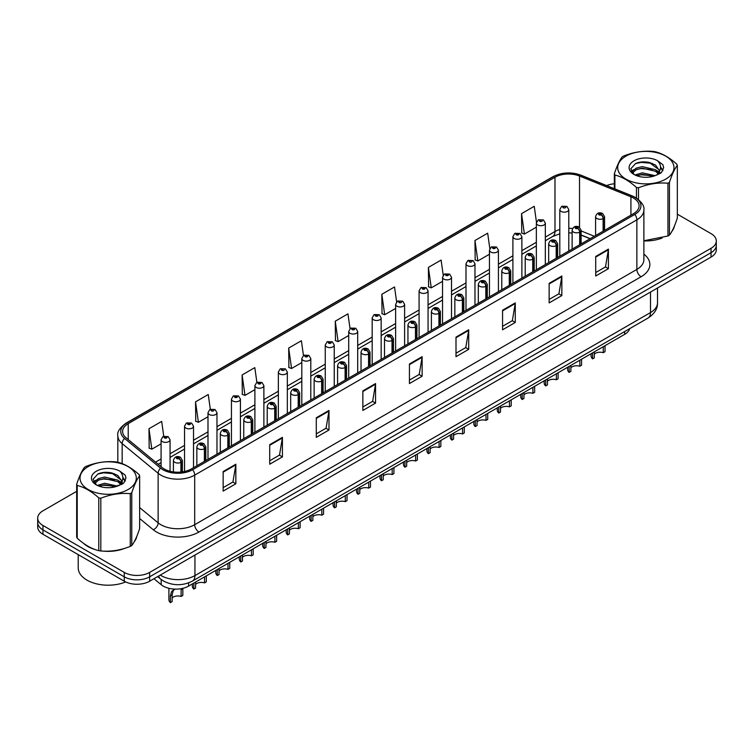 <?xml version="1.0" encoding="UTF-8"?>
<svg xmlns="http://www.w3.org/2000/svg" width="754" height="754" viewBox="0 0 754 754"><rect width="100%" height="100%" fill="white"/><g stroke="black" fill="none" stroke-linecap="round" stroke-linejoin="round"><path stroke-width="1.13" d="M590.071 238.745L581.108 235.125M629.703 328.631A17.964 10.367 180 0 1 624.661 334.342L188.604 586.094A17.964 10.367 180 0 1 161.196 584.708L153.939 578.733M83.571 543.351A28.737 16.588 0 0 0 87.841 546.499A28.737 16.588 0 0 0 95.504 549.666A28.737 16.588 0 0 1 87.841 546.499A28.737 16.588 0 0 1 83.571 543.351M633.473 198.038A19.161 11.065 180 0 1 639.09 205.861A19.161 11.065 180 0 1 633.473 213.684L191.309 468.969A19.161 11.065 180 0 1 162.063 467.489L126.078 437.81A19.161 11.065 180 0 1 122.619 431.467A19.161 11.065 180 0 1 128.227 423.644L554.982 177.256A19.161 11.065 180 0 1 579.524 176.021L630.919 196.794A19.161 11.065 180 0 1 633.473 198.038M634.793 197.275A21.018 12.13 0 0 0 631.984 195.917L580.589 175.145A21.018 12.13 0 0 0 553.672 176.502L126.917 422.89A21.018 12.13 0 0 0 124.561 438.432L160.545 468.102A21.018 12.13 0 0 0 192.628 469.723L634.793 214.438A21.018 12.13 0 0 0 634.793 197.275M76.672 491.344L42.959 510.816A17.964 10.367 0 0 0 37.7 518.149L37.7 526.942A17.964 10.367 0 0 0 42.959 534.275L124.25 581.211L124.25 576.81A17.964 10.367 0 0 0 149.65 576.81L711.041 252.694A17.964 10.367 0 0 0 716.3 245.361A17.964 10.367 0 0 1 711.041 252.694L149.65 576.81A17.964 10.367 0 0 1 124.25 576.81L42.959 529.874L124.25 576.81L124.25 572.409A17.964 10.367 0 0 0 149.65 572.409L711.041 248.292A17.964 10.367 0 0 0 716.3 240.96A17.964 10.367 0 0 0 711.041 233.627L677.328 214.164M37.7 522.541A17.964 10.367 0 0 0 42.959 529.874A17.964 10.367 0 0 1 37.7 522.541M223.146 471.552L223.146 491.108L235.851 483.776L235.851 464.219L223.146 471.552M223.146 487.64L232.929 481.994L235.795 464.869A4.788 2.762 -120 0 0 235.851 464.219M232.845 482.042L235.851 483.776M269.715 444.672L269.715 464.219L282.42 456.886L282.42 437.339L269.715 444.672M269.715 460.751L279.498 455.105L282.364 437.989A4.788 2.762 -120 0 0 282.42 437.339M279.414 455.152L282.42 456.886M316.284 417.782L316.284 437.339L328.989 430.006L328.989 410.449L316.284 417.782M316.284 433.87L326.067 428.215L328.942 411.1A4.788 2.762 -120 0 0 328.989 410.449M325.982 428.272L328.989 430.006M362.863 390.892L362.863 410.449L375.558 403.117L375.558 383.56L362.863 390.892M362.863 406.981L372.646 401.335L375.511 384.21A4.788 2.762 -120 0 0 375.558 383.56M372.551 401.382L375.558 403.117M595.717 256.454L595.717 276.011L608.412 268.678L608.412 249.122L595.717 256.454M595.717 272.543L605.5 266.897L608.365 249.772A4.788 2.762 -120 0 0 608.412 249.122M605.405 266.944L608.412 268.678M549.138 283.344L549.138 302.901L561.843 295.568L561.843 276.011L549.138 283.344M549.138 299.432L558.921 293.787L561.796 276.661A4.788 2.762 -120 0 0 561.843 276.011M558.837 293.834L561.843 295.568M502.569 310.233L502.569 329.79L515.274 322.458L515.274 302.901L502.569 310.233M502.569 326.322L512.352 320.667L515.218 303.551A4.788 2.762 -120 0 0 515.274 302.901M512.268 320.723L515.274 322.458M456 337.123L456 356.67L468.705 349.338L468.705 329.79L456 337.123M456 353.202L465.784 347.556L468.649 330.441A4.788 2.762 -120 0 0 468.705 329.79M465.699 347.603L468.705 349.338M409.431 364.003L409.431 383.56L422.127 376.227L422.127 356.67L409.431 364.003M409.431 380.091L419.215 374.446L422.08 357.321A4.788 2.762 -120 0 0 422.127 356.67M419.13 374.493L422.127 376.227M643.878 240.894A28.737 16.588 0 0 0 662.219 237.972A28.737 16.588 0 0 1 643.878 240.894M671.927 231.308A28.737 16.588 0 0 0 674.425 226.04A28.737 16.588 0 0 1 671.927 231.308M103.251 551.117A28.737 16.588 0 0 0 124.542 548.403A28.737 16.588 0 0 1 103.251 551.117M134.24 541.73A28.737 16.588 0 0 0 136.747 536.462A28.737 16.588 0 0 1 134.24 541.73M614.35 183.778A17.964 10.367 0 0 0 606.65 185.578M109.358 472.475L108.868 472.767M93.543 481.608L96.022 480.175M37.7 518.149A17.964 10.367 0 0 0 42.959 525.481L124.25 572.409M256.888 382.382L254.814 367.622L242.119 374.955L242.317 394.389M210.319 409.29L208.245 394.512L195.54 401.844L195.748 421.279M163.759 436.236L161.676 421.401L148.972 428.734L149.179 448.168M396.623 301.902L394.531 286.963L381.826 294.296L382.033 313.73M443.22 275.191L441.099 260.073L428.395 267.406L428.602 286.84M489.827 248.594L487.668 233.184L474.963 240.517L475.171 259.96M536.471 222.213L534.237 206.304L521.542 213.636L521.74 233.071M303.457 355.502L301.383 340.733L288.688 348.065L288.886 367.509M350.035 328.678L347.952 313.853L335.257 321.185L335.464 340.619M335.257 321.185L338.122 341.619L348.716 335.502M338.122 341.619L335.257 340.544M381.826 294.296L384.691 314.729L395.624 308.414M384.691 314.729L381.826 313.655M428.395 267.406L431.26 287.839L442.532 281.336M431.26 287.839L428.395 286.765M474.963 240.517L477.838 260.95L489.44 254.249M477.838 260.95L474.963 259.885M521.542 213.636L524.407 234.06L536.358 227.171M524.407 234.06L521.542 232.995M288.688 348.065L291.553 368.499L301.807 362.58M291.553 368.499L288.688 367.434M242.119 374.955L244.984 395.388L254.899 389.667M244.984 395.388L242.119 394.314M195.54 401.844L198.415 422.278L207.991 416.745M198.415 422.278L195.54 421.203M148.972 428.734L151.837 449.167L161.083 443.833M151.837 449.167L148.972 448.093M124.25 581.211A17.964 10.367 0 0 0 149.65 581.211L711.041 257.095A17.964 10.367 0 0 0 716.3 249.762L716.3 240.96M605.019 345.681L605.019 351.684L603.275 352.693L603.275 346.689M592.578 352.863L592.578 358.866A8.982 5.184 180 0 1 591.089 356.02L591.089 353.72M603.275 352.693A6.588 3.798 0 0 0 594.322 354.163M594.322 351.854L594.322 357.867L592.578 358.866M603.389 231.054L603.389 218.443A2.997 1.8 -122.2 0 0 601.174 214.824A1.499 0.867 0 0 0 601.136 213.636A1.499 0.867 0 0 0 599.015 213.636A1.499 0.867 0 0 0 599.015 214.852A1.499 0.867 0 0 0 601.089 214.881L599.477 214.24L600.495 213.995L601.174 214.824M601.089 214.881A2.997 1.649 62.1 0 1 603.106 218.603A4.486 2.592 180 0 1 596.895 218.519A4.486 2.592 180 0 1 595.585 216.69C596.734 213.005 599.081 211.94 602.625 213.486L604.567 216.69A4.486 2.592 180 0 1 603.389 218.443M603.106 231.214L603.106 218.603M568.789 251.025L568.789 209.574A4.486 2.592 180 0 1 566.018 211.968A4.486 2.592 180 0 1 561.127 211.412A4.486 2.592 180 0 1 559.807 209.574L561.598 206.455A2.997 1.8 57.8 0 1 563.191 206.549A1.499 0.867 0 0 0 563.238 207.746A1.499 0.867 0 0 0 565.359 207.746A1.499 0.867 0 0 0 565.359 206.521A1.499 0.867 0 0 0 563.285 206.492L563.898 206.879M563.285 206.492A2.997 1.649 -117.9 0 0 561.89 206.294A2.997 1.649 -117.9 0 0 561.758 206.379M563.86 207.369L563.191 206.549M563.879 207.378L563.86 206.898M581.56 359.224L581.56 365.228L579.826 366.237L579.826 360.224M569.119 366.406L569.119 372.41A8.982 5.184 180 0 1 567.639 369.554L567.639 367.264M579.826 366.237A6.588 3.798 0 0 0 570.863 367.707M570.863 365.398L570.863 371.402L569.119 372.41M579.93 244.598L579.93 231.978A2.997 1.8 -122.2 0 0 577.724 228.368A1.499 0.867 0 0 0 577.677 227.171A1.499 0.867 0 0 0 575.556 227.171A1.499 0.867 0 0 0 575.556 228.396A1.499 0.867 0 0 0 577.63 228.424L576.018 227.783L577.046 227.538L577.724 228.368M577.63 228.424A2.997 1.649 62.1 0 1 579.656 232.138A4.486 2.592 180 0 1 573.445 232.062A4.486 2.592 180 0 1 572.126 230.234C573.276 226.549 575.622 225.474 579.176 227.029L581.108 230.234A4.486 2.592 180 0 1 579.93 231.978M579.656 244.758L579.656 232.138M558.111 372.759L558.111 378.772L556.367 379.771L556.367 373.767M545.67 379.95L545.67 385.954A8.982 5.184 180 0 1 544.181 383.098L544.181 380.808M556.367 379.771A6.588 3.798 0 0 0 547.413 381.251M547.413 378.942L547.413 384.945L545.67 385.954M556.471 258.141L556.471 245.521A2.997 1.8 -122.2 0 0 554.265 241.911A1.499 0.867 0 0 0 554.218 240.715A1.499 0.867 0 0 0 552.107 240.715A1.499 0.867 0 0 0 552.107 241.94A1.499 0.867 0 0 0 554.171 241.968L552.569 241.327L553.587 241.082L554.265 241.911M554.171 241.968A2.997 1.649 62.1 0 1 556.198 245.681A4.486 2.592 180 0 1 549.986 245.606A4.486 2.592 180 0 1 548.676 243.768C549.817 240.083 552.173 239.018 555.717 240.564L557.658 243.768A4.486 2.592 180 0 1 556.471 245.521M556.198 258.302L556.198 245.681M534.652 386.302L534.652 392.316L532.908 393.315L532.908 387.311M522.211 393.484L522.211 399.497A8.982 5.184 180 0 1 520.731 396.642L520.731 394.342M532.908 393.315A6.588 3.798 0 0 0 523.955 394.794M523.955 392.485L523.955 398.489L522.211 399.497M533.021 271.676L533.021 259.065A2.997 1.8 -122.2 0 0 530.816 255.455A1.499 0.867 0 0 0 530.769 254.258A1.499 0.867 0 0 0 528.648 254.258A1.499 0.867 0 0 0 528.648 255.483A1.499 0.867 0 0 0 530.722 255.502L529.11 254.871L530.137 254.626L530.816 255.455M530.722 255.502A2.997 1.649 62.1 0 1 532.739 259.225A4.486 2.592 180 0 1 526.537 259.15A4.486 2.592 180 0 1 525.218 257.312C526.367 253.627 528.714 252.562 532.267 254.107L534.2 257.312A4.486 2.592 180 0 1 533.021 259.065M532.739 271.836L532.739 259.225M511.203 399.846L511.203 405.85L509.459 406.858L509.459 400.855M498.762 407.028L498.762 413.032A8.982 5.184 180 0 1 497.272 410.185L497.272 407.886M509.459 406.858A6.588 3.798 0 0 0 500.496 408.329M500.496 406.02L500.496 412.033L498.762 413.032M509.563 285.219L509.563 272.609A2.997 1.8 -122.2 0 0 507.357 268.989A1.499 0.867 0 0 0 507.31 267.802A1.499 0.867 0 0 0 505.199 267.802A1.499 0.867 0 0 0 505.199 269.018A1.499 0.867 0 0 0 507.263 269.046L505.661 268.405L506.679 268.17L507.357 268.989M507.263 269.046A2.997 1.649 62.1 0 1 509.289 272.769A4.486 2.592 180 0 1 503.078 272.684A4.486 2.592 180 0 1 501.768 270.856C502.909 267.17 505.265 266.105 508.809 267.651L510.741 270.856A4.486 2.592 180 0 1 509.563 272.609M509.289 285.38L509.289 272.769M545.331 264.569L545.331 223.118A4.486 2.592 180 0 1 542.56 225.512A4.486 2.592 180 0 1 537.668 224.946A4.486 2.592 180 0 1 536.358 223.118L538.149 219.998A2.997 1.8 57.8 0 1 539.741 220.093A1.499 0.867 0 0 0 539.789 221.28A1.499 0.867 0 0 0 541.9 221.28A1.499 0.867 0 0 0 541.9 220.064A1.499 0.867 0 0 0 539.836 220.036L540.439 220.413M539.836 220.036A2.997 1.649 -117.9 0 0 538.431 219.829A2.997 1.649 -117.9 0 0 538.299 219.914M540.401 220.903L539.741 220.093M540.42 220.913L540.401 220.441M521.881 278.113L521.881 236.662A4.486 2.592 180 0 1 519.11 239.056A4.486 2.592 180 0 1 514.219 238.49A4.486 2.592 180 0 1 512.899 236.662L514.69 233.542A2.997 1.8 57.8 0 1 516.283 233.627A1.499 0.867 0 0 0 516.33 234.824A1.499 0.867 0 0 0 518.45 234.824A1.499 0.867 0 0 0 518.45 233.599A1.499 0.867 0 0 0 516.377 233.58L517.989 234.211L516.971 234.456L516.283 233.627M516.99 234.466L516.99 233.957M516.377 233.58A2.997 1.649 -117.9 0 0 514.982 233.372A2.997 1.649 -117.9 0 0 514.85 233.457M516.971 234.456L516.952 233.976M498.422 291.657L498.422 250.196A4.486 2.592 180 0 1 495.651 252.59A4.486 2.592 180 0 1 490.76 252.034A4.486 2.592 180 0 1 489.44 250.196L491.231 247.086A2.997 1.8 57.8 0 1 492.833 247.171A1.499 0.867 0 0 0 492.88 248.368A1.499 0.867 0 0 0 494.992 248.368A1.499 0.867 0 0 0 494.992 247.142A1.499 0.867 0 0 0 492.928 247.114L494.53 247.755L493.512 248L492.833 247.171M493.531 248.009L493.531 247.501M492.928 247.114A2.997 1.649 -117.9 0 0 491.523 246.916A2.997 1.649 -117.9 0 0 491.391 247.001M493.493 247.991L493.493 247.519M78.228 554.633L78.228 567.913A29.934 17.285 0 0 0 86.993 580.137A29.934 17.285 0 0 0 125.654 581.937M625.943 156.144A28.143 16.249 -0 0 0 625.943 179.122A28.143 16.249 -0 0 0 665.735 179.122A28.143 16.249 -0 0 0 665.735 156.144A28.143 16.249 -0 0 0 625.943 156.144M643.878 240.752L667.94 235.993A32.328 18.671 -0 0 0 668.704 235.559A32.328 18.671 -0 0 0 669.439 235.125C672.059 231.846 674.689 226.181 677.328 218.123L677.328 165.371A32.328 18.671 -0 0 0 676.781 164.183C669.58 157.661 662.389 153.514 655.226 151.743A32.328 18.671 -0 0 0 653.181 151.431C643.322 150.583 633.511 152.101 623.737 155.984A32.328 18.671 -0 0 0 622.974 156.408A32.328 18.671 -0 0 0 622.239 156.851C619.6 160.168 616.97 165.833 614.35 173.844A32.328 18.671 -0 0 0 614.896 175.022L614.896 188.915M636.451 198.048L636.451 187.473C629.251 180.941 622.069 176.794 614.896 175.022M636.451 187.473A32.328 18.671 -0 0 0 638.497 187.784L638.497 199.537M667.94 235.993L667.94 183.231C658.167 182.374 648.355 183.891 638.497 187.784M667.94 183.231A32.328 18.671 -0 0 0 668.704 182.807A32.328 18.671 -0 0 0 669.439 182.364L669.439 235.125M655.151 175.673L642.295 172.836L635 174.985M653.36 176.257L642.295 174.381L636.64 175.701M658.666 172.958L655.518 169.707L642.295 166.625L636.159 168.151L632.615 171.177L632.154 172.826M658.167 173.731L655.518 171.262L642.295 168.18L636.159 169.707L632.436 173.128M656.96 175.079L659.062 172.166L659.524 170.112L649.26 162.459C644.142 161.422 639.59 161.78 635.594 163.543L630.778 168.802L634.01 174.428M658.808 174.259L659.524 171.347M659.486 170.724L655.518 165.051L649.618 162.534M634.01 160.8A16.729 9.661 -0 0 0 634.01 174.457A16.729 9.661 -0 0 0 654.924 175.739L661.447 172.581L663.643 167.633L662.889 164.683L657.413 160.659A16.729 9.661 -0 0 0 634.01 160.8M657.413 160.659C660.89 164.193 661.447 168.029 659.062 172.157M614.35 188.688L614.35 173.844M677.328 165.371C674.707 168.642 672.078 174.306 669.439 182.364M652.135 175.739L641.23 174.805L636.894 175.597M660.099 173.533L659.326 172.92M658.864 172.591L658.091 172.082M652.135 169.527L641.23 168.594L636.894 169.386M632.7 171.026L631.428 171.818M662.813 170.724L660.523 167.708M652.172 163.335L641.23 162.393L635.396 163.637M663.643 167.784L662.889 164.683M660.589 173.213L659.467 172.251M659.128 171.997L656.451 170.395M633.756 169.725L631.136 171.243M663.002 170.357L660.513 166.936M88.265 466.566A28.143 16.249 -0 0 0 88.265 489.544A28.143 16.249 -0 0 0 128.057 489.544A28.143 16.249 -0 0 0 128.057 466.566A28.143 16.249 -0 0 0 88.265 466.566M85.296 466.83A32.328 18.671 -0 0 0 84.561 467.273C81.922 470.6 79.293 476.264 76.672 484.275A32.328 18.671 -0 0 0 77.219 485.453L77.219 538.205C84.391 544.718 91.573 548.865 98.774 550.656A32.328 18.671 -0 0 0 100.819 550.967C110.593 551.824 120.404 550.307 130.263 546.414A32.328 18.671 -0 0 0 131.026 545.99A32.328 18.671 -0 0 0 131.762 545.547C134.382 542.277 137.011 536.612 139.65 528.554L139.65 475.793A32.328 18.671 -0 0 0 139.104 474.615C131.893 468.083 124.712 463.936 117.549 462.174A32.328 18.671 -0 0 0 115.503 461.853C105.645 461.014 95.833 462.532 86.06 466.406A32.328 18.671 -0 0 0 85.296 466.83M98.774 550.656L98.774 497.894C91.573 491.372 84.391 487.225 77.219 485.453M98.774 497.894A32.328 18.671 -0 0 0 100.819 498.215L100.819 550.967M130.263 546.414L130.263 493.653C120.489 492.805 110.678 494.322 100.819 498.215M130.263 493.653A32.328 18.671 -0 0 0 131.026 493.229A32.328 18.671 -0 0 0 131.762 492.796L131.762 545.547M76.672 484.275L76.672 537.027A32.328 18.671 -0 0 0 77.219 538.205M117.473 486.104L104.618 483.257L97.323 485.416M115.682 486.688L104.618 484.813L98.963 486.123M120.989 483.389L117.841 480.128L104.618 477.056L98.482 478.583L94.938 481.608L94.476 483.248M120.489 484.162L117.841 481.683L104.618 478.601L98.482 480.128L94.759 483.55M119.283 485.501L121.385 482.588L121.846 480.543L111.583 472.89C106.465 471.844 101.903 472.211 97.916 473.974L93.1 479.224L96.333 484.85A16.729 9.661 -0 0 0 117.247 486.17L123.769 483.003L125.965 478.055L125.211 475.105L119.726 471.08A16.729 9.661 -0 0 0 96.333 471.231A16.729 9.661 -0 0 0 96.333 484.888M121.121 484.69L121.846 481.768M121.809 481.156L117.841 475.472L111.941 472.956M119.726 471.08C123.213 474.624 123.769 478.46 121.385 482.579M139.65 475.793C137.03 479.073 134.4 484.737 131.762 492.796M114.448 486.17L103.552 485.237L99.217 486.019M122.412 483.964L121.648 483.352M121.187 483.012L120.414 482.503M114.448 479.959L103.552 479.026L99.217 479.817M95.023 481.457L93.741 482.24M125.136 481.156L122.836 478.14M114.495 473.766L103.552 472.815L97.718 474.068M125.965 478.206L125.211 475.105M122.911 483.634L121.79 482.673M121.451 482.428L118.774 480.826M125.324 480.788L122.836 477.357M487.744 413.39L487.744 419.394L486 420.402L486 414.389M475.303 420.572L475.303 426.576A8.982 5.184 180 0 1 473.823 423.72L473.823 421.429M486 420.402A6.588 3.798 0 0 0 477.046 421.872M477.046 419.563L477.046 425.567L475.303 426.576M486.113 298.763L486.113 286.143A2.997 1.8 -122.2 0 0 483.908 282.533A1.499 0.867 0 0 0 483.861 281.336A1.499 0.867 0 0 0 481.74 281.336A1.499 0.867 0 0 0 481.74 282.562A1.499 0.867 0 0 0 483.814 282.59L482.202 281.949L483.22 281.704L483.908 282.533M483.814 282.59A2.997 1.649 62.1 0 1 485.83 286.303A4.486 2.592 180 0 1 479.629 286.228A4.486 2.592 180 0 1 478.309 284.399C479.459 280.714 481.806 279.64 485.359 281.195L487.291 284.399A4.486 2.592 180 0 1 486.113 286.143M485.83 298.923L485.83 286.303M464.294 426.934L464.294 432.937L462.551 433.946L462.551 427.933M451.844 434.115L451.844 440.119A8.982 5.184 180 0 1 450.364 437.263L450.364 434.973M462.551 433.946A6.588 3.798 0 0 0 453.588 435.416M453.588 433.107L453.588 439.111L451.844 440.119M462.654 312.307L462.654 299.687A2.997 1.8 -122.2 0 0 460.449 296.077A1.499 0.867 0 0 0 460.402 294.88A1.499 0.867 0 0 0 458.291 294.88A1.499 0.867 0 0 0 458.291 296.105A1.499 0.867 0 0 0 460.355 296.133L458.743 295.493L459.77 295.248L460.449 296.077M460.355 296.133A2.997 1.649 62.1 0 1 462.381 299.847A4.486 2.592 180 0 1 456.17 299.772A4.486 2.592 180 0 1 454.851 297.934C456 294.248 458.347 293.183 461.9 294.729L463.833 297.934A4.486 2.592 180 0 1 462.654 299.687M462.381 312.467L462.381 299.847M440.836 440.468L440.836 446.481L439.092 447.48L439.092 441.476M428.395 447.65L428.395 453.663A8.982 5.184 180 0 1 426.905 450.807L426.905 448.507M439.092 447.48A6.588 3.798 0 0 0 430.138 448.96M430.138 446.651L430.138 452.654L428.395 453.663M439.205 325.841L439.205 313.23A2.997 1.8 -122.2 0 0 436.99 309.621A1.499 0.867 0 0 0 436.952 308.424A1.499 0.867 0 0 0 434.832 308.424A1.499 0.867 0 0 0 434.832 309.649A1.499 0.867 0 0 0 436.905 309.668L435.294 309.036L436.312 308.791L436.99 309.621M436.905 309.668A2.997 1.649 62.1 0 1 438.922 313.391A4.486 2.592 180 0 1 432.711 313.315A4.486 2.592 180 0 1 431.401 311.477C432.551 307.792 434.898 306.727 438.442 308.273L440.383 311.477A4.486 2.592 180 0 1 439.205 313.23M438.922 326.001L438.922 313.391M474.973 305.191L474.973 263.74A4.486 2.592 180 0 1 472.202 266.134A4.486 2.592 180 0 1 467.301 265.578A4.486 2.592 180 0 1 465.991 263.74L467.782 260.62A2.997 1.8 57.8 0 1 469.374 260.714A1.499 0.867 0 0 0 469.422 261.911A1.499 0.867 0 0 0 471.542 261.911A1.499 0.867 0 0 0 471.542 260.686A1.499 0.867 0 0 0 469.469 260.658L470.072 261.044M469.469 260.658A2.997 1.649 -117.9 0 0 468.064 260.46A2.997 1.649 -117.9 0 0 467.932 260.545M470.034 261.534L469.374 260.714M470.053 261.544L470.034 261.063M451.514 318.735L451.514 277.284A4.486 2.592 180 0 1 448.743 279.677A4.486 2.592 180 0 1 443.852 279.112A4.486 2.592 180 0 1 442.532 277.284L444.323 274.164A2.997 1.8 57.8 0 1 445.925 274.258A1.499 0.867 0 0 0 445.963 275.446A1.499 0.867 0 0 0 448.083 275.446A1.499 0.867 0 0 0 448.083 274.23A1.499 0.867 0 0 0 446.01 274.202L447.622 274.842L446.604 275.078L445.925 274.258M446.01 274.202A2.997 1.649 -117.9 0 0 444.615 273.994A2.997 1.649 -117.9 0 0 444.483 274.088M428.065 332.278L428.065 290.827A4.486 2.592 180 0 1 425.294 293.221A4.486 2.592 180 0 1 420.393 292.656A4.486 2.592 180 0 1 419.083 290.827L420.873 287.708A2.997 1.8 57.8 0 1 422.466 287.792A1.499 0.867 0 0 0 422.513 288.989A1.499 0.867 0 0 0 424.625 288.989A1.499 0.867 0 0 0 424.625 287.764A1.499 0.867 0 0 0 422.56 287.745L424.172 288.377L423.145 288.622L422.466 287.792M423.164 288.631L423.164 288.122M422.56 287.745A2.997 1.649 -117.9 0 0 421.156 287.538A2.997 1.649 -117.9 0 0 421.024 287.623M423.126 288.612L423.126 288.141M417.377 454.012L417.377 460.015L415.642 461.024L415.642 455.02M404.936 461.194L404.936 467.197A8.982 5.184 180 0 1 403.456 464.351L403.456 462.051M415.642 461.024A6.588 3.798 0 0 0 406.679 462.494M406.679 460.185L406.679 466.198L404.936 467.197M415.746 339.385L415.746 326.774A2.997 1.8 -122.2 0 0 413.541 323.155A1.499 0.867 0 0 0 413.494 321.967A1.499 0.867 0 0 0 411.373 321.967A1.499 0.867 0 0 0 411.373 323.183A1.499 0.867 0 0 0 413.446 323.212L411.835 322.571L412.862 322.335L413.541 323.155M413.446 323.212A2.997 1.649 62.1 0 1 415.473 326.934A4.486 2.592 180 0 1 409.262 326.85A4.486 2.592 180 0 1 407.942 325.021C409.092 321.336 411.439 320.271 414.992 321.817L416.924 325.021A4.486 2.592 180 0 1 415.746 326.774M415.473 339.545L415.473 326.934M393.927 467.555L393.927 473.559L392.184 474.568L392.184 468.564M381.486 474.737L381.486 480.741A8.982 5.184 180 0 1 379.997 477.885L379.997 475.595M392.184 474.568A6.588 3.798 0 0 0 383.23 476.038M383.23 473.729L383.23 479.742L381.486 480.741M392.297 352.929L392.297 340.308A2.997 1.8 -122.2 0 0 390.082 336.699A1.499 0.867 0 0 0 390.044 335.502A1.499 0.867 0 0 0 387.924 335.502A1.499 0.867 0 0 0 387.924 336.727A1.499 0.867 0 0 0 389.997 336.755L388.385 336.114L389.403 335.869L390.082 336.699M389.997 336.755A2.997 1.649 62.1 0 1 392.014 340.469A4.486 2.592 180 0 1 385.803 340.393A4.486 2.592 180 0 1 384.493 338.565C385.643 334.88 387.99 333.805 391.533 335.36L393.475 338.565A4.486 2.592 180 0 1 392.297 340.308M392.014 353.089L392.014 340.469M370.468 481.099L370.468 487.103L368.725 488.111L368.725 482.098M358.027 488.281L358.027 494.285A8.982 5.184 180 0 1 356.548 491.429L356.548 489.139M368.725 488.111A6.588 3.798 0 0 0 359.771 489.582M359.771 487.272L359.771 493.276L358.027 494.285M368.838 366.472L368.838 353.852A2.997 1.8 -122.2 0 0 366.632 350.242A1.499 0.867 0 0 0 366.585 349.045A1.499 0.867 0 0 0 364.465 349.045A1.499 0.867 0 0 0 364.465 350.271A1.499 0.867 0 0 0 366.538 350.299L364.927 349.658L365.954 349.413L366.632 350.242M366.538 350.299A2.997 1.649 62.1 0 1 368.565 354.012A4.486 2.592 180 0 1 362.354 353.937A4.486 2.592 180 0 1 361.034 352.099C362.184 348.414 364.531 347.349 368.084 348.895L370.016 352.099A4.486 2.592 180 0 1 368.838 353.852M368.565 366.632L368.565 354.012M347.019 494.633L347.019 500.647L345.275 501.646L345.275 495.642M334.578 501.815L334.578 507.828A8.982 5.184 180 0 1 333.089 504.973L333.089 502.673M345.275 501.646A6.588 3.798 0 0 0 336.322 503.125M336.322 500.816L336.322 506.82L334.578 507.828M345.379 380.016L345.379 367.396A2.997 1.8 -122.2 0 0 343.174 363.786A1.499 0.867 0 0 0 343.127 362.589A1.499 0.867 0 0 0 341.015 362.589A1.499 0.867 0 0 0 341.015 363.814A1.499 0.867 0 0 0 343.079 363.833L341.477 363.202L342.495 362.957L343.174 363.786M343.079 363.833A2.997 1.649 62.1 0 1 345.106 367.556A4.486 2.592 180 0 1 338.895 367.481A4.486 2.592 180 0 1 337.585 365.643C338.725 361.958 341.081 360.893 344.625 362.438L346.567 365.643A4.486 2.592 180 0 1 345.379 367.396M345.106 380.167L345.106 367.556M323.56 508.177L323.56 514.181L321.817 515.189L321.817 509.186M311.119 515.359L311.119 521.372A8.982 5.184 180 0 1 309.64 518.516L309.64 516.217M321.817 515.189A6.588 3.798 0 0 0 312.863 516.66M312.863 514.36L312.863 520.364L311.119 521.372M321.93 393.55L321.93 380.94A2.997 1.8 -122.2 0 0 319.724 377.32A1.499 0.867 0 0 0 319.677 376.133A1.499 0.867 0 0 0 317.557 376.133A1.499 0.867 0 0 0 317.557 377.349A1.499 0.867 0 0 0 319.63 377.377L318.018 376.746L319.036 376.5L319.724 377.32M319.63 377.377A2.997 1.649 62.1 0 1 321.647 381.1A4.486 2.592 180 0 1 315.445 381.015A4.486 2.592 180 0 1 314.126 379.187C315.276 375.501 317.623 374.436 321.176 375.982L323.108 379.187A4.486 2.592 180 0 1 321.93 380.94M321.647 393.711L321.647 381.1M404.606 345.822L404.606 304.362A4.486 2.592 180 0 1 401.835 306.765A4.486 2.592 180 0 1 396.943 306.199A4.486 2.592 180 0 1 395.624 304.362L397.415 301.251A2.997 1.8 57.8 0 1 399.017 301.336A1.499 0.867 0 0 0 399.054 302.533A1.499 0.867 0 0 0 401.175 302.533A1.499 0.867 0 0 0 401.175 301.308A1.499 0.867 0 0 0 399.102 301.28L399.714 301.666M399.102 301.28A2.997 1.649 -117.9 0 0 397.707 301.082A2.997 1.649 -117.9 0 0 397.575 301.166M399.677 302.156L399.017 301.336M399.695 302.166L399.677 301.685M381.156 359.356L381.156 317.905A4.486 2.592 180 0 1 378.376 320.299A4.486 2.592 180 0 1 373.484 319.743A4.486 2.592 180 0 1 372.174 317.905L373.965 314.786A2.997 1.8 57.8 0 1 375.558 314.88A1.499 0.867 0 0 0 375.605 316.077A1.499 0.867 0 0 0 377.716 316.077A1.499 0.867 0 0 0 377.716 314.852A1.499 0.867 0 0 0 375.652 314.823L377.264 315.464L376.237 315.709L375.558 314.88M376.255 315.719L376.255 315.21M375.652 314.823A2.997 1.649 -117.9 0 0 374.248 314.625A2.997 1.649 -117.9 0 0 374.116 314.71M376.218 315.7L376.218 315.229M357.698 372.9L357.698 331.449A4.486 2.592 180 0 1 354.927 333.843A4.486 2.592 180 0 1 350.035 333.277A4.486 2.592 180 0 1 348.716 331.449L350.506 328.329A2.997 1.8 57.8 0 1 352.099 328.424A1.499 0.867 0 0 0 352.146 329.611A1.499 0.867 0 0 0 354.267 329.611A1.499 0.867 0 0 0 354.267 328.395A1.499 0.867 0 0 0 352.193 328.367L353.805 329.008L352.787 329.244L352.099 328.424M352.806 329.262L352.806 328.753M352.193 328.367A2.997 1.649 -117.9 0 0 350.798 328.169A2.997 1.649 -117.9 0 0 350.667 328.254M334.239 386.444L334.239 344.993A4.486 2.592 180 0 1 331.468 347.387A4.486 2.592 180 0 1 326.576 346.821A4.486 2.592 180 0 1 325.257 344.993L327.057 341.873A2.997 1.8 57.8 0 1 328.65 341.958A1.499 0.867 0 0 0 328.697 343.155A1.499 0.867 0 0 0 330.808 343.155A1.499 0.867 0 0 0 330.808 341.93A1.499 0.867 0 0 0 328.744 341.911L330.346 342.542L329.328 342.787L328.65 341.958M329.347 342.797L329.347 342.288M328.744 341.911A2.997 1.649 -117.9 0 0 327.34 341.703A2.997 1.649 -117.9 0 0 327.208 341.788M329.328 342.787L329.309 342.316M310.789 399.988L310.789 358.527A4.486 2.592 180 0 1 308.018 360.93A4.486 2.592 180 0 1 303.117 360.365A4.486 2.592 180 0 1 301.807 358.527L303.598 355.417A2.997 1.8 57.8 0 1 305.191 355.502A1.499 0.867 0 0 0 305.238 356.699A1.499 0.867 0 0 0 307.359 356.699A1.499 0.867 0 0 0 307.359 355.473A1.499 0.867 0 0 0 305.285 355.445L306.897 356.086L305.87 356.331L305.191 355.502M305.888 356.34L305.888 355.831M305.285 355.445A2.997 1.649 -117.9 0 0 303.89 355.247A2.997 1.649 -117.9 0 0 303.758 355.332M305.86 356.322L305.86 355.85M300.111 521.721L300.111 527.725L298.367 528.733L298.367 522.729M287.67 528.903L287.67 534.906A8.982 5.184 180 0 1 286.181 532.051L286.181 529.76M298.367 528.733A6.588 3.798 0 0 0 289.404 530.203M289.404 527.894L289.404 533.907L287.67 534.906M298.471 407.094L298.471 394.474A2.997 1.8 -122.2 0 0 296.265 390.864A1.499 0.867 0 0 0 296.218 389.667A1.499 0.867 0 0 0 294.107 389.667A1.499 0.867 0 0 0 294.107 390.892A1.499 0.867 0 0 0 296.171 390.921L294.56 390.28L295.587 390.035L296.265 390.864M296.171 390.921A2.997 1.649 62.1 0 1 298.198 394.634A4.486 2.592 180 0 1 291.987 394.559A4.486 2.592 180 0 1 290.676 392.73C291.817 389.045 294.164 387.971 297.717 389.526L299.649 392.73A4.486 2.592 180 0 1 298.471 394.474M298.198 407.254L298.198 394.634M276.652 535.265L276.652 541.268L274.908 542.277L274.908 536.264M264.211 542.446L264.211 548.45A8.982 5.184 180 0 1 262.731 545.594L262.731 543.304M274.908 542.277A6.588 3.798 0 0 0 265.955 543.747M265.955 541.438L265.955 547.442L264.211 548.45M275.022 420.638L275.022 408.018A2.997 1.8 -122.2 0 0 272.816 404.408A1.499 0.867 0 0 0 272.769 403.211A1.499 0.867 0 0 0 270.648 403.211A1.499 0.867 0 0 0 270.648 404.436A1.499 0.867 0 0 0 272.722 404.464L271.11 403.824L272.128 403.579L272.816 404.408M272.722 404.464A2.997 1.649 62.1 0 1 274.739 408.178A4.486 2.592 180 0 1 268.537 408.103A4.486 2.592 180 0 1 267.218 406.265C268.367 402.579 270.714 401.514 274.267 403.06L276.2 406.265A4.486 2.592 180 0 1 275.022 408.018M274.739 420.798L274.739 408.178M253.203 548.799L253.203 554.812L251.459 555.811L251.459 549.807M240.752 555.99L240.752 561.994A8.982 5.184 180 0 1 239.272 559.138L239.272 556.838M251.459 555.811A6.588 3.798 0 0 0 242.496 557.291M242.496 554.982L242.496 560.985L240.752 561.994M251.563 434.181L251.563 421.561A2.997 1.8 -122.2 0 0 249.357 417.952A1.499 0.867 0 0 0 249.31 416.755A1.499 0.867 0 0 0 247.199 416.755A1.499 0.867 0 0 0 247.199 417.98A1.499 0.867 0 0 0 249.263 417.999L247.651 417.367L248.679 417.122L249.357 417.952M249.263 417.999A2.997 1.649 62.1 0 1 251.289 421.722A4.486 2.592 180 0 1 245.078 421.646A4.486 2.592 180 0 1 243.759 419.808C244.909 416.123 247.255 415.058 250.809 416.604L252.741 419.808A4.486 2.592 180 0 1 251.563 421.561M251.289 434.342L251.289 421.722M229.744 562.343L229.744 568.346L228 569.355L228 563.351M217.303 569.524L217.303 575.538A8.982 5.184 180 0 1 215.814 572.682L215.814 570.382M228 569.355A6.588 3.798 0 0 0 219.046 570.825M219.046 568.525L219.046 574.529L217.303 575.538M228.113 447.716L228.113 435.105A2.997 1.8 -122.2 0 0 225.898 431.486A1.499 0.867 0 0 0 225.861 430.298A1.499 0.867 0 0 0 223.74 430.298A1.499 0.867 0 0 0 223.74 431.514A1.499 0.867 0 0 0 225.814 431.542L224.202 430.911L225.22 430.666L225.898 431.486M225.814 431.542A2.997 1.649 62.1 0 1 227.831 435.265A4.486 2.592 180 0 1 221.619 435.181A4.486 2.592 180 0 1 220.309 433.352C221.459 429.667 223.806 428.602 227.35 430.148L229.291 433.352A4.486 2.592 180 0 1 228.113 435.105M227.831 447.876L227.831 435.265M206.285 575.886L206.285 581.89L204.551 582.899L204.551 576.895M193.844 583.068L193.844 589.072A8.982 5.184 180 0 1 192.364 586.216L192.364 583.926M204.551 582.899A6.588 3.798 0 0 0 195.588 584.369M195.588 582.06L195.588 588.073L193.844 589.072M204.654 461.26L204.654 448.639A2.997 1.8 -122.2 0 0 202.449 445.03A1.499 0.867 0 0 0 202.402 443.833A1.499 0.867 0 0 0 200.281 443.833A1.499 0.867 0 0 0 200.281 445.058A1.499 0.867 0 0 0 202.355 445.086L200.743 444.445L201.77 444.2L202.449 445.03M202.355 445.086A2.997 1.649 62.1 0 1 204.381 448.8A4.486 2.592 180 0 1 198.17 448.724A4.486 2.592 180 0 1 196.851 446.896C198 443.211 200.347 442.136 203.9 443.691L205.833 446.896A4.486 2.592 180 0 1 204.654 448.639M204.381 461.42L204.381 448.8M168.905 588.309L168.905 599.76A8.982 5.184 180 0 0 170.395 602.616L170.395 595.914L171.535 591.56L175.135 589.119M181.092 589.732L182.836 588.723L182.836 595.434L181.092 596.442L181.158 588.676M174.598 589.439L172.855 590.439L174.598 589.439L173.232 590.58L172.138 594.906L172.138 601.607L170.395 602.616M181.092 596.442A6.588 3.798 0 0 0 172.138 597.913M181.196 472.023L181.196 462.183A2.997 1.8 -122.2 0 0 178.99 458.573A1.499 0.867 0 0 0 178.943 457.376A1.499 0.867 0 0 0 176.832 457.376A1.499 0.867 0 0 0 176.832 458.602A1.499 0.867 0 0 0 178.896 458.63L177.294 457.989L178.312 457.744L178.99 458.573M178.896 458.63A2.997 1.649 62.1 0 1 180.922 462.343A4.486 2.592 180 0 1 174.711 462.268A4.486 2.592 180 0 1 173.401 460.43C174.542 456.754 176.898 455.68 180.442 457.226L182.383 460.43A4.486 2.592 180 0 1 181.196 462.183M180.922 472.051L180.922 462.343M287.331 413.522L287.331 372.071A4.486 2.592 180 0 1 284.56 374.465A4.486 2.592 180 0 1 279.668 373.909A4.486 2.592 180 0 1 278.349 372.071L280.139 368.951A2.997 1.8 57.8 0 1 281.742 369.045A1.499 0.867 0 0 0 281.789 370.242A1.499 0.867 0 0 0 283.9 370.242A1.499 0.867 0 0 0 283.9 369.017A1.499 0.867 0 0 0 281.836 368.989L282.439 369.375M281.836 368.989A2.997 1.649 -117.9 0 0 280.431 368.791A2.997 1.649 -117.9 0 0 280.299 368.876M282.401 369.394L281.742 369.045M263.881 427.066L263.881 385.614A4.486 2.592 180 0 1 261.11 388.008A4.486 2.592 180 0 1 256.209 387.443A4.486 2.592 180 0 1 254.899 385.614L256.69 382.495A2.997 1.8 57.8 0 1 258.283 382.589A1.499 0.867 0 0 0 258.33 383.777A1.499 0.867 0 0 0 260.45 383.777A1.499 0.867 0 0 0 260.45 382.561A1.499 0.867 0 0 0 258.377 382.532L259.989 383.173L258.961 383.418L258.283 382.589M258.98 383.428L258.98 382.919M258.377 382.532A2.997 1.649 -117.9 0 0 256.973 382.335A2.997 1.649 -117.9 0 0 256.841 382.419M258.961 383.418L258.942 382.938M240.422 440.609L240.422 399.158A4.486 2.592 180 0 1 237.651 401.552A4.486 2.592 180 0 1 232.76 400.987A4.486 2.592 180 0 1 231.44 399.158L233.231 396.038A2.997 1.8 57.8 0 1 234.833 396.123A1.499 0.867 0 0 0 234.871 397.32A1.499 0.867 0 0 0 236.992 397.32A1.499 0.867 0 0 0 236.992 396.104A1.499 0.867 0 0 0 234.918 396.076L236.53 396.708L235.512 396.953L234.833 396.123M235.531 396.962L235.531 396.453M234.918 396.076A2.997 1.649 -117.9 0 0 233.523 395.869A2.997 1.649 -117.9 0 0 233.391 395.954M216.973 454.153L216.973 412.692A4.486 2.592 180 0 1 214.193 415.096A4.486 2.592 180 0 1 209.301 414.53A4.486 2.592 180 0 1 207.991 412.692L209.782 409.582A2.997 1.8 57.8 0 1 211.374 409.667A1.499 0.867 0 0 0 211.422 410.864A1.499 0.867 0 0 0 213.533 410.864A1.499 0.867 0 0 0 213.533 409.639A1.499 0.867 0 0 0 211.469 409.62L212.072 409.997M211.469 409.62A2.997 1.649 -117.9 0 0 210.064 409.413A2.997 1.649 -117.9 0 0 209.932 409.497M212.034 410.487L211.374 409.667M212.053 410.496L212.034 410.016M193.514 467.687L193.514 426.236A4.486 2.592 180 0 1 190.743 428.63A4.486 2.592 180 0 1 185.852 428.074A4.486 2.592 180 0 1 184.532 426.236L186.323 423.126A2.997 1.8 57.8 0 1 187.916 423.211A1.499 0.867 0 0 0 187.963 424.408A1.499 0.867 0 0 0 190.083 424.408A1.499 0.867 0 0 0 190.083 423.183A1.499 0.867 0 0 0 188.01 423.154L189.622 423.795L188.604 424.04L187.916 423.211M188.623 424.05L188.623 423.541M188.01 423.154A2.997 1.649 -117.9 0 0 186.615 422.956A2.997 1.649 -117.9 0 0 186.483 423.041M188.604 424.04L188.585 423.559M170.055 471.269L170.055 439.78A4.486 2.592 180 0 1 167.284 442.174A4.486 2.592 180 0 1 162.393 441.608A4.486 2.592 180 0 1 161.083 439.78L162.873 436.66A2.997 1.8 57.8 0 1 164.466 436.755A1.499 0.867 0 0 0 164.513 437.942A1.499 0.867 0 0 0 166.625 437.942A1.499 0.867 0 0 0 166.625 436.726A1.499 0.867 0 0 0 164.56 436.698L166.172 437.339L165.145 437.584L164.466 436.755M165.164 437.593L165.164 437.084M164.56 436.698A2.997 1.649 -117.9 0 0 163.156 436.5A2.997 1.649 -117.9 0 0 163.024 436.585M624.661 331.543L624.661 334.342M161.196 579.496L161.196 584.708M188.604 582.87L188.604 586.094M643.878 254.155A29.934 17.285 180 0 1 641.098 276.746L198.933 532.032A5.985 3.459 60 0 1 194.692 524.699L636.866 269.414A23.949 13.826 0 0 0 643.878 259.63L643.878 210.064A23.949 13.826 180 0 1 636.866 219.838A5.985 3.459 -120 0 0 634.793 214.438M198.933 532.032A29.934 17.285 180 0 1 156.596 532.032A29.934 17.285 180 0 1 153.241 529.723L139.65 518.516M160.545 468.102A5.985 4.006 129.5 0 0 158.142 473.276L158.142 522.852A23.949 13.826 0 0 0 160.828 524.699A23.949 13.826 0 0 0 194.692 524.699L194.692 475.124A23.949 13.826 180 0 1 158.142 473.276L122.157 443.606A23.949 13.826 180 0 1 117.822 435.671L117.822 462.249M643.878 210.064C644.661 206.294 641.908 202.119 635.622 197.548L632.474 196.021A5.985 2.809 112 0 0 631.984 195.917M632.474 196.021L581.08 175.239C571.164 171.733 561.749 172.242 552.842 176.766A5.985 3.459 60 0 1 553.672 176.502M126.917 422.89A5.985 3.459 -120 0 0 126.078 423.154C119.792 427.744 117.04 431.91 117.822 435.671M124.561 438.432A5.985 4.006 129.5 0 0 122.157 443.606L122.157 463.644M581.08 175.239A5.985 2.809 112 0 0 580.589 175.145M192.628 469.723A5.985 3.459 60 0 1 194.692 475.124L636.866 219.838L636.866 269.414A5.985 3.459 60 0 0 641.098 276.746M112.205 487.433A29.934 17.285 180 0 1 112.874 485.633M149.65 572.409L149.65 581.211M711.041 248.292L711.041 257.095M42.959 525.481L42.959 534.275M122.157 481.118L122.157 484.125M117.822 485.246A23.949 13.826 0 0 0 117.86 485.991M139.65 507.602L158.142 522.852A5.985 4.006 -50.5 0 1 153.241 529.723M128.227 423.644L128.227 439.582M630.919 196.794L630.919 215.154M579.524 176.021L579.524 227.246M594.341 236.275L581.108 230.922M572.569 228.528A19.161 11.065 0 0 0 568.789 228.283M559.807 229.499A19.161 11.065 0 0 0 554.982 231.525L545.331 237.095M554.982 177.256L554.982 231.525A10.773 6.22 60 0 1 552.757 236.454L545.331 240.743M536.358 242.279L521.881 250.639M512.899 255.823L498.422 264.183M489.44 269.367L474.973 277.717M465.991 282.91L451.514 291.261M442.532 296.445L428.065 304.804M419.083 309.988L404.606 318.348M395.624 323.532L381.156 331.883M372.174 337.076L357.698 345.426M348.716 350.61L334.239 358.97M325.257 364.154L310.789 372.514M301.807 377.697L287.331 386.057M278.349 391.241L263.881 399.592M254.899 404.775L240.422 413.135M231.44 418.319L216.973 426.679M207.991 431.863L193.514 440.223M184.532 445.407L170.055 453.757M161.083 458.941L155.569 462.127M590.241 238.641L581.664 235.182A10.773 5.052 -68 0 1 581.108 234.862M409.431 364.625L422.08 357.321M456 337.735L468.649 330.441M502.569 310.855L515.218 303.551M549.138 283.966L561.796 276.661M595.717 257.076L608.365 249.772M362.863 391.514L375.511 384.21M316.284 418.404L328.942 411.1M269.715 445.284L282.364 437.989M223.146 472.174L235.795 464.869M160.253 575.085A23.949 13.826 0 0 0 161.083 575.585A23.949 13.826 0 0 0 194.947 575.585L650.495 312.58A23.949 13.826 0 0 0 657.516 302.806C657.686 308.744 654.519 313.834 648.016 318.065L192.468 581.07A11.979 6.918 60 0 0 194.947 575.585L194.947 555.057M650.495 292.043L650.495 312.58A11.979 6.918 60 0 1 648.016 318.065M158.689 575.99A11.979 8.011 129.5 0 0 160.593 579.015L157.652 576.593M170.395 595.914L172.138 594.906M552.842 176.766L126.078 423.154M581.664 235.182L581.108 234.965M572.126 232.995L568.789 232.845M559.807 233.806L552.757 236.454M536.358 245.927L521.881 254.287M512.899 259.47L498.422 267.821M489.44 273.014L474.973 281.365M465.991 286.548L451.514 294.908M442.532 300.092L428.065 308.452M419.083 313.636L404.606 321.986M395.624 327.179L381.156 335.53M372.174 340.714L357.698 349.074M348.716 354.257L334.239 362.617M325.257 367.801L310.789 376.152M301.807 381.345L287.331 389.695M278.349 394.879L263.881 403.239M254.899 408.423L240.422 416.783M231.44 421.967L216.973 430.327M207.991 435.51L193.514 443.861M184.532 449.045L170.055 457.405M161.083 462.588L158.17 464.276M192.468 581.07C182.836 585.915 173.194 585.915 163.561 581.07L160.593 579.015M657.516 302.806L657.516 288M595.585 235.559L595.585 216.69M604.567 230.375L604.567 216.69M568.789 209.574L566.857 206.37L561.89 206.294M559.807 256.209L559.807 209.574M572.126 249.103L572.126 230.234M581.108 243.919L581.108 230.234M548.676 262.646L548.676 243.768M557.658 257.453L557.658 243.768M525.218 276.181L525.218 257.312M534.2 270.997L534.2 257.312M501.768 289.724L501.768 270.856M510.741 284.541L510.741 270.856M545.331 223.118L543.398 219.914L538.431 219.829M536.358 269.753L536.358 223.118M521.881 236.662L519.949 233.457L514.982 233.372M512.899 283.297L512.899 236.662M498.422 250.196L496.49 246.992L491.523 246.916M489.44 296.84L489.44 250.196M478.309 303.268L478.309 284.399M487.291 298.084L487.291 284.399M454.851 316.812L454.851 297.934M463.833 311.619L463.833 297.934M431.401 330.346L431.401 311.477M440.383 325.163L440.383 311.477M474.973 263.74L473.031 260.535L468.064 260.46M465.991 310.384L465.991 263.74M451.514 277.284L449.582 274.079L444.615 273.994M442.532 323.918L442.532 277.284M428.065 290.827L426.123 287.623L421.156 287.538M419.083 337.462L419.083 290.827M407.942 343.89L407.942 325.021M416.924 338.706L416.924 325.021M384.493 357.434L384.493 338.565M393.475 352.25L393.475 338.565M361.034 370.977L361.034 352.099M370.016 365.784L370.016 352.099M337.585 384.512L337.585 365.643M346.567 379.328L346.567 365.643M314.126 398.055L314.126 379.187M323.108 392.872L323.108 379.187M404.606 304.362L402.674 301.157L397.707 301.082M395.624 351.006L395.624 304.362M381.156 317.905L379.215 314.701L374.248 314.625M372.174 364.55L372.174 317.905M357.698 331.449L355.765 328.244L350.798 328.169M348.716 378.084L348.716 331.449M334.239 344.993L332.307 341.788L327.34 341.703M325.257 391.628L325.257 344.993M310.789 358.527L308.848 355.332L303.89 355.247M301.807 405.171L301.807 358.527M290.676 411.599L290.676 392.73M299.649 406.415L299.649 392.73M267.218 425.143L267.218 406.265M276.2 419.959L276.2 406.265M243.759 438.677L243.759 419.808M252.741 433.493L252.741 419.808M220.309 452.221L220.309 433.352M229.291 447.037L229.291 433.352M196.851 465.765L196.851 446.896M205.833 460.581L205.833 446.896M173.401 471.91L173.401 460.43M182.383 471.881L182.383 460.43M287.331 372.071L285.398 368.866L280.431 368.791M278.349 418.715L278.349 372.071M263.881 385.614L261.94 382.41L256.973 382.335M254.899 432.249L254.899 385.614M240.422 399.158L238.49 395.954L233.523 395.869M231.44 445.793L231.44 399.158M216.973 412.692L215.031 409.497L210.064 409.413M207.991 459.337L207.991 412.692M193.514 426.236L191.582 423.032L186.615 422.956M184.532 471.495L184.532 426.236M170.055 439.78L168.123 436.575L163.156 436.5M161.083 466.669L161.083 439.78"/></g></svg>
